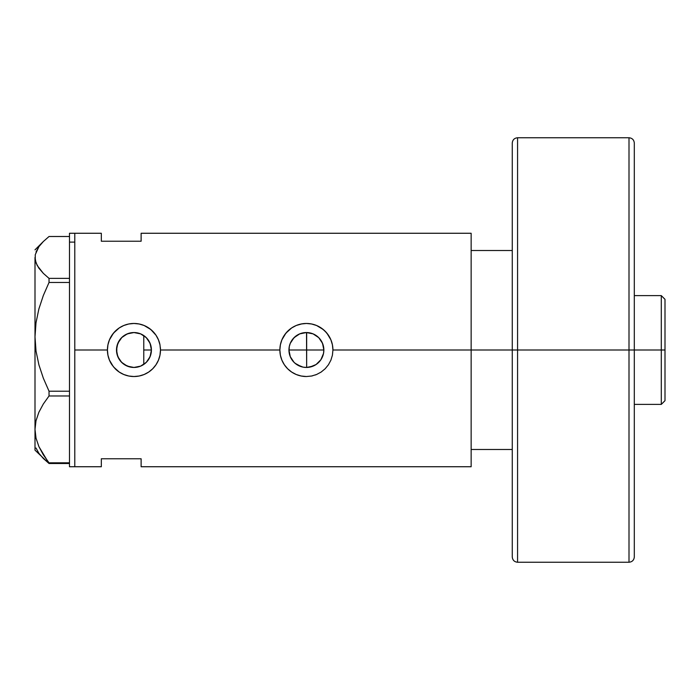 <?xml version="1.0" encoding="UTF-8"?>
<svg xmlns="http://www.w3.org/2000/svg" width="700" height="700" viewBox="0 0 700 700"><rect width="100%" height="100%" fill="white"/><g stroke="black" fill="none" stroke-linecap="round" stroke-linejoin="round"><path stroke-width="1.05" d="M146.046 362.591L146.519 362.127M151.025 353.666L149.371 358.181L146.947 361.655L148.444 359.739M149.371 358.181L150.894 354.217L151.41 350L151.139 353.062M289.678 355.023L288.942 350L290.299 356.746L289.275 353.404M289.021 351.645L289.275 346.596L290.273 343.324L294.053 337.654L299.723 333.874L306.399 332.544L313.075 333.874L318.745 337.654L322.525 343.324L323.855 350A17.456 17.456 0 0 1 306.399 367.456A17.456 17.456 0 0 1 288.942 350A17.456 17.456 0 0 1 306.399 332.544A17.456 17.456 0 0 1 323.855 350L323.523 353.404L320.915 359.695L316.094 364.516L309.803 367.124L306.399 367.456L302.995 367.124L296.765 364.56M292.766 360.902L291.918 359.748M290.885 358.006L294.096 362.39M295.076 363.291L301.394 366.721M298.016 365.312L296.826 364.604M304.78 367.377L303.1 367.141M308.402 367.342L306.53 367.456M306.53 332.544L306.661 367.456L313.276 366.047L316.234 364.42L320.967 359.625L323.312 354.322M140.674 366.109L143.701 364.481M140.263 366.275L134.916 367.43L140.595 366.144M124.653 364.77L130.2 367.045L127.531 366.231M117.854 356.755L120.356 360.946L123.778 364.184L121.747 362.477M116.769 353.045L116.839 346.596L117.828 343.324L121.616 337.654L127.278 333.874L133.954 332.544L140.639 333.874L146.3 337.654L150.08 343.324L151.41 350A17.456 17.456 0 0 1 133.954 367.456A17.456 17.456 0 0 1 116.497 350L117.766 356.536M107.424 350A26.53 26.53 0 0 0 111.895 364.735L109.454 360.168L107.94 355.18L107.424 350L107.94 344.794L109.454 339.832L111.913 335.239L115.194 331.24L119.201 327.95L123.795 325.491L128.765 323.986L133.963 323.47L139.143 323.986L144.13 325.5L148.706 327.95L152.714 331.231L156.013 335.256L158.454 339.824L159.976 344.811L160.484 350L159.968 355.206L158.445 360.194L155.995 364.761L152.705 368.769L148.689 372.067L144.121 374.509L139.125 376.023L133.945 376.53L128.748 376.014L123.769 374.5L119.201 372.05L115.185 368.751A26.53 26.53 0 0 0 160.484 350L279.869 350A26.53 26.53 0 0 0 306.381 376.53L301.192 376.014L296.214 374.5L291.646 372.05L287.63 368.751L284.349 364.752L281.89 360.168L280.376 355.18L279.869 350L280.385 344.794L281.89 339.832L284.349 335.239L287.639 331.24L291.646 327.95L296.231 325.491L301.201 323.986L306.408 323.47L311.588 323.986L316.575 325.5L321.151 327.95L325.15 331.231L328.449 335.256L330.899 339.824L332.412 344.811L332.929 350L332.412 355.206L330.89 360.194L328.44 364.761L325.15 368.769L321.134 372.067L316.558 374.509L311.57 376.023L306.39 376.53L301.192 376.014L296.214 374.5L291.646 372.05L287.63 368.751L284.349 364.752L281.89 360.168L280.376 355.18L279.869 350L160.484 350L159.968 355.206L158.445 360.194L155.995 364.761L152.705 368.769L148.689 372.067L144.121 374.509L139.125 376.023L133.945 376.53L128.748 376.014L123.769 374.5L119.201 372.05L113.453 366.835L109.454 360.168L107.94 355.18L107.424 350L74.795 350L107.424 350L107.94 344.794L109.454 339.832L113.453 333.165L119.201 327.95L123.795 325.491L128.765 323.986A26.53 26.53 0 0 0 107.424 350M311.684 366.634L309.916 367.098M314.825 365.286L313.18 366.091M317.581 363.405L316.164 364.464M320.092 360.824L318.789 362.294M321.974 357.892L320.941 359.66M119.009 359.021L116.926 353.824M121.293 362.023L119.709 360.08M126.831 365.934L125.781 365.426M133.499 367.447L130.41 367.089M134.916 367.43L134.312 367.456M141.015 334.04L143.771 335.562L143.771 364.438L141.015 365.96M471.144 233.266L471.144 350L471.144 250.513L512.269 250.513L471.144 250.513L471.144 350L512.269 350L471.144 350L471.144 466.734L471.144 350L332.929 350L471.144 350L471.144 233.266L141.12 233.266L141.12 241.229L101.325 241.229L101.325 233.266L101.325 241.229L141.12 241.229L141.12 233.266M69.493 233.266L69.493 242.112L74.795 242.112L69.493 242.112L69.493 233.266L74.795 233.266L74.795 466.734L74.795 233.266L74.795 242.112L74.795 233.266L101.325 233.266M115.185 368.751L111.904 364.752M332.929 350A26.53 26.53 0 0 0 301.219 323.977L306.408 323.47L311.588 323.986L316.575 325.5L323.234 329.499L326.9 333.156L330.899 339.824L332.412 344.811L332.929 350L332.412 355.206L330.89 360.194L328.44 364.761L325.15 368.769L321.134 372.067L316.558 374.509L311.57 376.023L306.399 376.53M101.325 458.771L141.12 458.771L141.12 466.734L141.12 458.771L101.325 458.771L101.325 466.734L101.325 458.771M143.701 335.519L145.451 336.866L143.771 335.562L143.771 364.438M134.304 332.544L140.263 333.725M127.531 333.769L133.499 332.553M133.866 332.544L130.41 332.911M124.653 335.23L126.831 334.066M121.747 337.523L124.066 335.615M119.709 339.92L121.301 337.977M116.926 346.176L119.271 340.55M117.766 343.464L116.497 350A17.456 17.456 0 0 1 133.954 332.544A17.456 17.456 0 0 1 151.41 350L150.08 356.676L146.3 362.346L140.639 366.126L133.954 367.456L127.278 366.126L121.616 362.346L117.828 356.676L116.839 353.404L116.769 346.955M322.551 343.376L323.523 346.614L321.974 342.108M318.789 337.706L320.092 339.168M320.941 340.34L318.841 337.75L314.781 334.688M316.251 335.589L317.625 336.639M309.925 332.902L311.754 333.384M323.523 346.596L323.855 350L306.661 350L306.661 332.544L308.35 332.649M301.192 323.986A26.53 26.53 0 0 0 279.869 350L280.385 344.794L281.89 339.832L285.889 333.165L291.646 327.95L296.231 325.491L301.963 323.846M332.911 349.055L332.815 347.515M316.54 325.483L314.956 324.887M297.001 325.194L296.249 325.491M296.249 374.509L298.069 375.191M301.21 376.014L302.216 376.197M311.701 375.996L312.533 375.812M315.35 374.973L316.549 374.509M296.704 364.516L294.053 362.346L290.273 356.676M159.976 344.82L159.976 344.811A26.53 26.53 0 0 0 128.774 323.977L133.963 323.47L139.143 323.986L144.13 325.5L150.798 329.499L156.013 335.256L158.454 339.824L159.976 344.811L160.484 350M160.466 349.055L160.37 347.515M144.086 325.483L142.52 324.887M129.518 323.846L128.765 323.986M124.53 325.203L123.804 325.491M123.804 374.509L125.624 375.191M128.765 376.014L129.78 376.197M139.239 375.996L140.271 375.769M142.905 374.973L144.104 374.509M130.2 332.955L125.773 334.582L121.949 337.33L117.854 343.245M119.403 340.366L119.009 340.988M140.595 333.856L134.05 332.544M141.732 334.373L140.656 333.882M151.139 346.938L151.41 350L150.894 345.774L149.371 341.819L146.046 337.409M289.284 346.579L289.021 348.355M306.416 332.544L299.88 333.804L296.826 335.396L292.985 338.835L290.885 341.994M306.661 367.456L306.661 350L323.855 350L323.523 346.614M146.947 338.345L149.371 341.819L151.025 346.325M146.519 337.873L146.939 338.336M303.205 332.841L304.806 332.614M299.88 333.804L301.359 333.287M296.835 335.396L298.069 334.661M294.096 337.61L295.059 336.726M291.918 340.252L292.775 339.08M289.284 346.553L289.678 344.977M36.015 448.017L38.894 453.329L43.347 458.491L49.035 463.505L69.493 463.505L49.035 463.505L38.92 446.652L36.024 438.165L35 429.398L35.998 420.77L38.867 412.274L43.339 403.97L49.035 395.973L69.493 395.973L49.035 395.973L49.035 391.213L43.356 378.236L38.92 364.892L36.024 351.094L35 336.84L35.998 322.805L38.867 308.98L43.339 295.488L49.035 282.467L69.493 282.467L49.035 282.467L49.035 278.381L43.356 273.385L38.876 268.179L36.006 262.868L35 257.442L35 336.84L35.998 322.805L38.867 308.98L43.339 295.488L49.035 282.467L49.035 278.381L43.356 273.385L37.222 265.536L35.254 260.172L35.254 254.695L38.894 246.671L43.347 241.509L49.035 236.495L69.493 236.495L49.035 236.495L43.347 241.509L38.894 246.671L36.015 251.983M35 450.153L49.035 463.505L49.035 462.831L69.493 462.831L49.035 462.831L43.356 454.851L38.92 446.652L36.024 438.165L35 429.398L35.998 420.77L38.867 412.274L43.339 403.97L49.035 395.973L49.035 391.213L43.356 378.236L38.92 364.892L36.024 351.094L35 336.84L35 450.153L35 257.442M69.493 391.213L49.035 391.213L69.493 391.213M69.493 278.381L49.035 278.381L69.493 278.381M35 249.848L43.347 241.509M69.493 466.734L69.493 242.112L69.493 466.734L74.795 466.734L74.795 242.112L74.795 466.734L101.325 466.734M471.144 449.488L512.269 449.488L471.144 449.488L471.144 350L471.144 449.488M661.29 350L665 350L665 299.329L665 400.671L665 350L661.29 350L661.29 295.61L661.29 350L634.305 350L661.29 350L661.29 404.39L661.29 350M288.942 350L306.661 350L288.942 350M143.771 350L151.41 350L143.771 350M629.003 350L629.003 137.76L629.003 350L634.305 350L634.305 143.071L634.305 556.929C633.99 560.149 632.222 561.925 629.003 562.24L629.003 137.76C632.222 138.075 633.99 139.851 634.305 143.071L634.305 350L517.571 350L517.571 137.76L517.571 350L629.003 350L629.003 562.24L629.003 350M517.571 562.24C514.351 561.925 512.584 560.149 512.269 556.929L512.269 350L512.269 556.929L512.269 350L517.571 350L517.571 562.24L517.571 137.76C514.351 138.075 512.584 139.851 512.269 143.071L512.269 350L512.269 143.071L512.269 350L517.571 350L517.571 562.24L629.003 562.24M634.305 350L634.305 556.929L634.305 350M471.144 466.734L141.12 466.734M634.305 295.61L661.29 295.61L665 299.329M634.305 404.39L661.29 404.39L665 400.671M517.571 137.76L629.003 137.76"/></g></svg>
